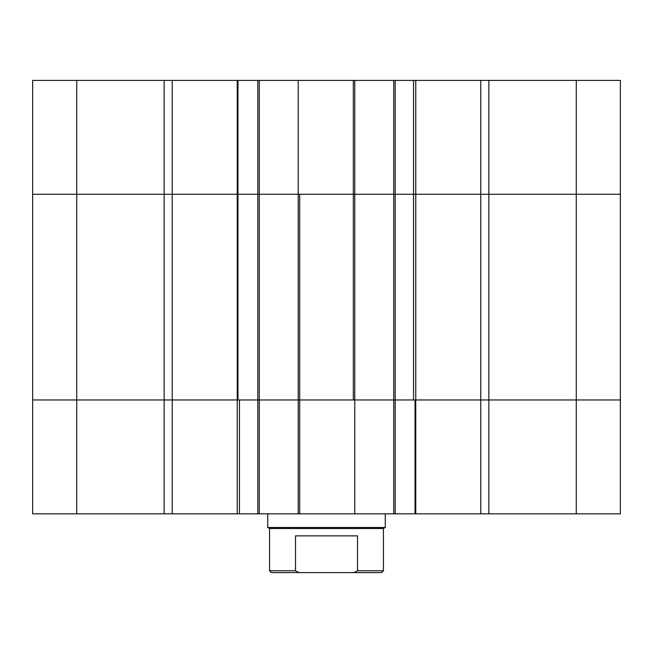 <?xml version="1.0" encoding="UTF-8"?>
<svg xmlns="http://www.w3.org/2000/svg" width="653" height="653" viewBox="0 0 653 653"><rect width="100%" height="100%" fill="white"/><g stroke="black" fill="none" stroke-linecap="round" stroke-linejoin="round"><path stroke-width="0.98" d="M415.022 513.829L415.022 399.963L620.35 399.963L620.35 513.829L32.65 513.829L32.65 399.963L259.282 399.963L259.282 513.829M298.217 513.829L298.217 399.963L259.282 399.963L259.282 194.268L32.65 194.268L298.217 194.268L298.217 399.963L354.783 399.963L354.783 513.829M298.217 399.963L299.686 399.963L299.686 194.268L480.771 194.268L480.771 513.829M488.852 80.401L488.852 399.963L620.35 399.963L620.35 194.268L488.852 194.268L620.35 194.268L620.35 80.401L480.771 80.401L480.771 194.268L488.852 194.268L415.757 194.268L415.757 513.829M480.771 80.401L415.757 80.401L415.757 194.268L393.718 194.268L393.718 513.829M239.447 399.963L239.447 513.829M415.757 80.401L237.243 80.401L237.243 513.829M237.243 80.401L172.229 80.401L172.229 513.829M172.229 80.401L164.148 80.401L164.148 513.829M413.553 80.401L413.553 399.963L488.852 399.963L488.852 513.829M353.983 572.599L357.501 570.763L357.501 535.868L295.499 535.868L295.499 570.763L299.017 572.599L381.597 572.599L383.433 570.763L357.501 570.763M267.73 513.829L267.73 527.493L385.27 527.493L385.27 513.829M299.017 572.599L271.403 572.599L269.567 570.763L295.499 570.763M267.73 527.493L269.567 528.522L383.433 528.522L385.27 527.493M298.217 80.401L298.217 194.268L354.783 194.268L354.783 399.963L413.553 399.963M299.686 513.829L299.686 399.963L353.314 399.963L353.314 80.401M237.978 80.401L237.978 399.963L76.728 399.963L76.728 513.829M32.65 399.963L76.728 399.963L76.728 80.401L32.65 80.401L32.65 399.963M164.148 80.401L76.728 80.401M259.282 194.268L259.282 80.401M354.783 194.268L354.783 80.401M393.718 194.268L393.718 80.401M395.187 80.401L395.187 513.829M257.813 80.401L257.813 513.829M576.273 80.401L576.273 513.829M269.567 528.522L269.567 570.763M383.433 528.522L383.433 570.763"/></g></svg>
